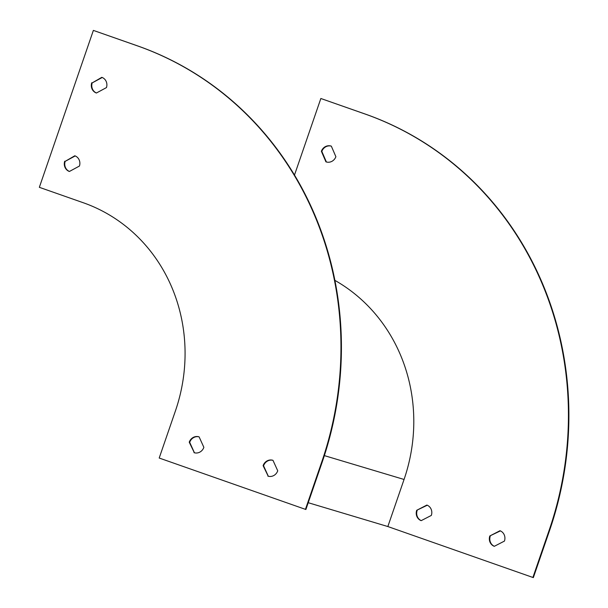 <?xml version="1.0" encoding="UTF-8"?>
<svg xmlns="http://www.w3.org/2000/svg" width="608" height="608" viewBox="0 0 608 608"><rect width="100%" height="100%" fill="white"/><g stroke="black" fill="none" stroke-linecap="round" stroke-linejoin="round"><path stroke-width="0.91" d="M159.197 458.037L175.408 410.962A165.976 154.949 -73.3 0 0 83.212 202.715L39.345 187.317L93.374 30.4L137.697 45.934A331.953 309.905 106.7 0 1 322.088 462.43L305.885 509.504L159.197 458.037M308.226 502.71L387.843 526.543L404.054 479.469A167.306 156.195 106.7 0 0 334.886 280.372M335.882 156.712A8.299 7.744 106.7 0 1 326.245 161.941A8.299 7.744 106.7 0 1 325.926 161.842L321.374 151.27A8.299 7.744 106.7 0 1 331.01 146.042A8.299 7.744 106.7 0 1 331.33 146.148L335.882 156.712M416.708 510.294L426.869 505.066A8.299 7.744 106.7 0 1 431.33 515.424L421.177 520.653A8.299 7.744 106.7 0 1 416.708 510.294L427.272 505.233M489.82 535.96L499.981 530.731A8.299 7.744 106.7 0 1 504.442 541.09L494.289 546.318A8.299 7.744 106.7 0 1 489.82 535.96L500.384 530.898M294.485 175.066L320.849 98.496L364.716 113.894A331.953 309.905 106.7 0 1 549.108 530.389L532.897 577.463L387.843 526.543M320.849 98.496L365.172 114.03A331.953 309.905 106.7 0 1 549.564 530.526L533.353 577.6L532.897 577.463M326.481 162.009A8.299 7.744 106.7 0 1 326.382 161.971L321.83 151.407A8.299 7.744 106.7 0 1 331.238 146.118M421.23 520.623A8.299 7.744 106.7 0 1 417.164 510.431M494.342 546.288A8.299 7.744 106.7 0 1 490.276 536.096M193.998 452.656A8.299 7.744 -73.3 0 0 194.172 452.717A8.299 7.744 -73.3 0 0 203.862 447.328L199.105 436.871A8.299 7.744 -73.3 0 0 198.93 436.81A8.299 7.744 -73.3 0 0 189.24 442.198L194.347 452.762M267.87 476.117A8.299 7.744 -73.3 0 0 268.044 476.178A8.299 7.744 -73.3 0 0 277.734 470.79L272.977 460.332A8.299 7.744 -73.3 0 0 272.802 460.271A8.299 7.744 -73.3 0 0 263.112 465.66L268.219 476.224M64.722 161.219A8.299 7.744 -73.3 0 0 69.388 171.479L79.45 166.037A8.299 7.744 -73.3 0 0 74.784 155.785L65.178 161.356A8.299 7.744 -73.3 0 0 69.426 171.456M91.74 82.764A8.299 7.744 -73.3 0 0 96.398 93.016L106.468 87.582A8.299 7.744 -73.3 0 0 101.802 77.33L92.196 82.901A8.299 7.744 -73.3 0 0 96.444 92.994M93.374 30.4L137.241 45.798A331.953 309.905 106.7 0 1 321.632 462.293L305.429 509.367M199.105 436.871A8.299 7.744 -73.3 0 0 189.696 442.335L194.446 452.793M272.977 460.332A8.299 7.744 -73.3 0 0 263.568 465.796L268.318 476.254M75.202 155.944L65.178 161.356M102.212 77.49L92.196 82.901M263.568 465.796L263.112 465.66M189.696 442.335L189.24 442.198M325.926 161.842L326.382 161.971M321.374 151.27L321.83 151.407M324.36 455.612L404.054 479.469M549.564 530.526L549.108 530.389M365.172 114.03L364.716 113.894M137.241 45.798L137.697 45.934M321.632 462.293L322.088 462.43"/></g></svg>
